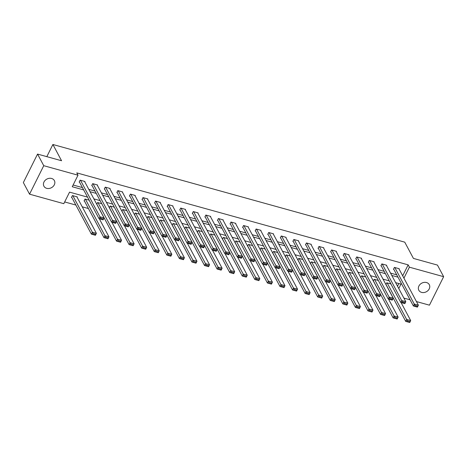 <?xml version="1.0" encoding="UTF-8"?>
<svg xmlns="http://www.w3.org/2000/svg" width="467" height="467" viewBox="0 0 467 467"><rect width="100%" height="100%" fill="white"/><g stroke="black" fill="none" stroke-linecap="round" stroke-linejoin="round"><path stroke-width="0.7" d="M51.604 178.47A5.931 4.88 -28.1 0 1 54.376 180.606A5.931 4.88 -28.1 0 1 53.121 186.461A5.931 4.88 -28.1 0 1 46.688 188.329A5.931 4.88 -28.1 0 1 43.916 186.193A5.931 4.88 -28.1 0 1 45.165 180.338A5.931 4.88 -28.1 0 1 51.604 178.47M426.511 282.535A5.931 4.88 -28.1 0 1 429.29 284.672A5.931 4.88 -28.1 0 1 428.035 290.521A5.931 4.88 -28.1 0 1 421.602 292.389A5.931 4.88 -28.1 0 1 418.829 290.258A5.931 4.88 -28.1 0 1 420.078 284.403A5.931 4.88 -28.1 0 1 426.511 282.535M87.527 197.121L69.56 192.135L63.804 203.682L29.549 194.173L23.35 182.562L37.553 154.081L61.568 160.747L52.888 144.49L404.749 242.157L413.429 258.414L437.451 265.081L443.65 276.686L429.447 305.173L416.441 301.559M410.079 299.796L403.867 298.074M64.668 201.942L75.858 205.048M82.221 206.817L88.432 208.539M52.888 144.49L46.823 156.655M397.522 286.189L398.847 283.533M390.908 283.954L386.74 282.798L385.9 284.479M378.334 280.463L374.166 279.307L373.326 280.988M365.76 276.972L361.592 275.816L360.752 277.497M353.186 273.481L349.024 272.325L348.184 274.012M340.618 269.996L336.45 268.834L335.61 270.521M328.044 266.505L323.876 265.349L323.036 267.031M315.47 263.014L311.302 261.859L310.467 263.54M302.902 259.524L298.734 258.368L297.893 260.049M290.328 256.033L286.16 254.877L285.319 256.564M277.754 252.548L273.586 251.386L272.746 253.073M265.18 249.057L261.018 247.901L260.177 249.582M252.612 245.566L248.444 244.41L247.603 246.091M240.038 242.075L235.87 240.919L235.029 242.601M227.464 238.584L223.296 237.429L222.461 239.116M214.896 235.099L210.728 233.938L209.887 235.625M202.322 231.609L198.154 230.453L197.313 232.134M189.748 228.118L185.58 226.962L184.739 228.643M177.174 224.627L173.012 223.471L172.171 225.152M164.606 221.136L160.438 219.98L159.597 221.667M152.032 217.651L147.864 216.49L147.023 218.177M139.458 214.16L135.29 213.005L134.455 214.686M126.89 210.67L122.722 209.514L121.881 211.195M114.316 207.179L110.148 206.023L109.307 207.704M101.742 203.688L97.574 202.532L96.733 204.219M89.168 200.197L85.006 199.041L84.042 200.968L84.445 201.079M77.102 197.226L77.265 196.893L72.432 195.556L71.469 197.477L71.871 197.588M402.694 275.822L408.158 264.859L76.763 172.878L78.007 175.195L72.251 186.747L83.675 189.917M73.115 185.008L82.437 187.594M88.8 189.363L95.011 191.085M101.374 192.853L107.579 194.576M113.942 196.338L120.153 198.066M126.516 199.829L132.727 201.551M139.09 203.32L145.295 205.042M151.664 206.811L157.869 208.533M164.232 210.302L170.443 212.024M176.806 213.787L183.017 215.515M189.38 217.278L195.585 219M201.948 220.768L208.159 222.49M214.522 224.259L220.733 225.981M227.096 227.75L233.302 229.472M239.67 231.235L245.875 232.963M252.238 234.726L258.449 236.448M264.812 238.217L271.023 239.939M277.386 241.708L283.592 243.43M289.954 245.198L296.166 246.92M302.528 248.683L308.74 250.411M315.102 252.174L321.308 253.896M327.676 255.665L333.882 257.387M340.245 259.156L346.456 260.878M352.818 262.647L359.03 264.369M365.392 266.132L371.598 267.86M377.961 269.622L384.172 271.345M390.535 273.113L396.746 274.835M399.087 269.074L399.25 268.741L394.417 267.398L393.453 269.325L393.856 269.436M386.513 265.583L386.676 265.25L381.843 263.908L380.885 265.834L381.288 265.945M373.939 262.092L374.108 261.759L369.269 260.417L368.311 262.343L368.714 262.454M361.37 258.601L361.534 258.269L356.7 256.932L355.737 258.852L356.14 258.963M348.796 255.116L348.96 254.784L344.126 253.441L343.163 255.361L343.572 255.478M336.222 251.625L336.386 251.293L331.552 249.95L330.595 251.876L330.998 251.987M323.649 248.135L323.818 247.802L318.979 246.459L318.021 248.386L318.424 248.497M311.08 244.644L311.244 244.311L306.41 242.968L305.447 244.895L305.85 245.006M298.506 241.153L298.67 240.82L293.836 239.483L292.879 241.404L293.282 241.515M285.932 237.668L286.102 237.335L281.262 235.993L280.305 237.913L280.708 238.03M273.364 234.177L273.528 233.844L268.694 232.502L267.731 234.428L268.134 234.539M260.79 230.686L260.954 230.354L256.12 229.011L255.157 230.937L255.566 231.048M248.216 227.195L248.38 226.863L243.546 225.52L242.589 227.447L242.992 227.557M235.642 223.705L235.812 223.372L230.972 222.035L230.015 223.956L230.418 224.067M223.074 220.22L223.238 219.887L218.404 218.544L217.441 220.465L217.844 220.582M210.5 216.729L210.664 216.396L205.83 215.053L204.873 216.98L205.276 217.091M197.926 213.238L198.096 212.905L193.256 211.563L192.299 213.489L192.702 213.6M185.358 209.747L185.522 209.414L180.688 208.072L179.725 209.998L180.128 210.109M172.784 206.256L172.948 205.924L168.114 204.587L167.151 206.507L167.56 206.618M160.21 202.771L160.374 202.439L155.54 201.096L154.583 203.017L154.986 203.133M147.636 199.281L147.805 198.948L142.966 197.605L142.009 199.532L142.412 199.642M135.068 195.79L135.232 195.457L130.398 194.114L129.435 196.041L129.838 196.152M122.494 192.299L122.658 191.966L117.824 190.624L116.867 192.55L117.27 192.661M109.92 188.808L110.089 188.475L105.25 187.139L104.293 189.059L104.696 189.17M97.352 185.323L97.515 184.99L92.682 183.648L91.719 185.568L92.122 185.685M84.778 181.832L84.941 181.5L80.108 180.157L79.145 182.083L79.553 182.194M37.553 154.081L43.752 165.692L78.007 175.195M29.549 194.173L43.752 165.692M408.158 264.859L409.401 267.182L443.65 276.686M403.932 278.145L409.401 267.182M90.038 191.686L96.249 193.408M102.612 195.171L108.823 196.899M115.186 198.662L121.397 200.384M127.76 202.153L133.965 203.875M140.328 205.643L146.539 207.366M152.902 209.134L159.113 210.856M165.476 212.619L171.681 214.347M178.044 216.11L184.255 217.832M190.618 219.601L196.829 221.323M203.192 223.092L209.403 224.814M215.766 226.583L221.971 228.305M228.334 230.068L234.545 231.795M240.908 233.558L247.119 235.28M253.482 237.049L259.687 238.771M266.05 240.54L272.261 242.262M278.624 244.031L284.835 245.753M291.198 247.516L297.403 249.244M303.772 251.007L309.977 252.729M316.34 254.497L322.551 256.22M328.914 257.988L335.125 259.71M341.488 261.479L347.693 263.201M354.056 264.964L360.267 266.692M366.63 268.455L372.841 270.177M379.204 271.946L385.409 273.668M391.778 275.437L397.983 277.159M398.76 288.513L400.955 284.117L395.625 282.64M389.262 280.871L383.051 279.149M376.688 277.38L370.477 275.658M364.114 273.89L357.909 272.168M351.54 270.405L345.335 268.677M338.972 266.914L332.761 265.192M326.398 263.423L320.187 261.701M313.824 259.932L307.619 258.21M301.256 256.441L295.045 254.719M288.682 252.956L282.471 251.228M276.108 249.466L269.903 247.743M263.54 245.975L257.329 244.253M250.966 242.484L244.755 240.762M238.392 238.993L232.181 237.271M225.818 235.508L219.613 233.78M213.25 232.017L207.039 230.295M200.676 228.526L194.465 226.804M188.102 225.036L181.897 223.314M175.534 221.545L169.323 219.823M162.96 218.06L156.749 216.332M150.386 214.569L144.175 212.847M137.812 211.078L131.606 209.356M125.244 207.587L119.032 205.865M112.67 204.097L106.458 202.374M100.096 200.612L93.89 198.884M398.847 268.63L418.379 305.184L417.416 307.111L413.388 305.99L414.346 304.07L418.379 305.184L417.807 306.2L414.988 305.418L414.603 306.189L417.422 306.971L417.807 306.2M393.623 268.992L413.388 305.99L414.603 306.189M394.819 267.509L414.988 305.418M385.946 284.385L405.712 321.389L406.669 319.463L387.143 282.909M401.083 302.575L410.697 320.584L409.74 322.51L405.712 321.389L409.746 322.364L410.131 321.594L407.312 320.811L406.926 321.582M407.312 320.811L406.669 319.463L410.697 320.584L410.131 321.594M386.273 265.139L405.805 301.7L404.842 303.62L400.814 302.505L401.778 300.579L405.805 301.7L405.233 302.709L402.414 301.927L402.029 302.698L404.848 303.48L405.233 302.709M381.049 265.501L400.814 302.505L402.029 302.698M382.245 264.018L402.414 301.927M373.705 261.648L393.232 298.209L392.274 300.129L388.24 299.014L389.204 297.088L393.232 298.209L392.665 299.219L389.84 298.436L389.46 299.207L392.28 299.989L392.665 299.219M368.475 262.01L388.24 299.014L389.46 299.207M369.671 260.533L389.84 298.436M373.372 280.9L393.138 317.899L394.095 315.978L374.569 279.418M388.509 299.084L398.129 317.093L397.166 319.019L393.138 317.899L397.172 318.879L397.557 318.109L394.738 317.327L394.352 318.091M394.738 317.327L394.095 315.978L398.129 317.093L397.557 318.109M360.798 277.41L380.564 314.408L381.527 312.487L361.995 275.927M375.935 295.599L385.555 313.602L384.598 315.529L380.564 314.408L384.604 315.388L384.983 314.618L382.164 313.836L381.778 314.606M382.164 313.836L381.527 312.487L385.555 313.602L384.983 314.618M361.131 258.158L380.658 294.718L379.7 296.644L375.672 295.523L376.63 293.597L380.658 294.718L380.091 295.728L377.272 294.946L376.887 295.716L379.706 296.498L380.091 295.728M355.907 258.52L375.672 295.523L376.887 295.716M357.103 257.043L377.272 294.946M348.557 254.673L368.089 291.227L367.126 293.153L363.098 292.033L364.056 290.112L368.089 291.227L367.517 292.243L364.698 291.461L364.313 292.225L367.132 293.013L367.517 292.243M343.333 255.035L363.098 292.033L364.313 292.225M344.529 253.552L364.698 291.461M335.983 251.182L355.515 287.736L354.558 289.663L350.524 288.542L351.488 286.621L355.515 287.736L354.943 288.752L352.124 287.97L351.739 288.74L354.564 289.522L354.943 288.752M330.759 251.544L350.524 288.542L351.739 288.74M331.955 250.061L352.124 287.97M348.23 273.919L367.996 310.923L368.953 308.996L349.427 272.436M363.361 292.108L372.981 310.117L372.024 312.038L367.996 310.923L372.03 311.898L372.415 311.127L369.595 310.345L369.21 311.115M369.595 310.345L368.953 308.996L372.981 310.117L372.415 311.127M335.656 270.428L355.422 307.432L356.379 305.506L336.853 268.951M350.793 288.618L360.413 306.626L359.45 308.547L355.422 307.432L359.456 308.407L359.841 307.636L357.022 306.854L356.636 307.625M357.022 306.854L356.379 305.506L360.413 306.626L359.841 307.636M323.082 266.937L342.848 303.941L343.811 302.015L324.279 265.46M338.219 285.127L347.839 303.136L346.882 305.062L342.848 303.941L346.888 304.916L347.267 304.145L344.448 303.363L344.062 304.134M344.448 303.363L343.811 302.015L347.839 303.136L347.267 304.145M323.415 247.691L342.941 284.251L341.984 286.172L337.956 285.057L338.914 283.13L342.941 284.251L342.375 285.261L339.55 284.479L339.17 285.249L341.99 286.032L342.375 285.261M318.185 248.053L337.956 285.057L339.17 285.249M319.381 246.57L339.55 284.479M310.508 263.452L330.28 300.45L331.237 298.524L311.705 261.969M325.645 281.636L335.265 299.645L334.308 301.571L330.28 300.45L334.314 301.431L334.699 300.66L331.874 299.878L331.494 300.643M331.874 299.878L331.237 298.524L335.265 299.645L334.699 300.66M310.841 244.2L330.373 280.76L329.41 282.681L325.382 281.566L326.34 279.64L330.373 280.76L329.801 281.77L326.982 280.988L326.596 281.759L329.416 282.541L329.801 281.77M305.616 244.562L325.382 281.566L326.596 281.759M306.813 243.085L326.982 280.988M297.94 259.961L317.706 296.959L318.663 295.039L299.137 258.479M313.077 278.151L322.691 296.154L321.734 298.08L317.706 296.959L321.74 297.94L322.125 297.17L319.305 296.387L318.92 297.158M319.305 296.387L318.663 295.039L322.691 296.154L322.125 297.17M298.267 240.709L317.799 277.27L316.836 279.196L312.808 278.075L313.771 276.149L317.799 277.27L317.227 278.279L314.408 277.497L314.022 278.268L316.842 279.05L317.227 278.279M293.043 241.071L312.808 278.075L314.022 278.268M294.239 239.594L314.408 277.497M285.366 256.471L305.132 293.474L306.089 291.548L286.563 254.988M300.503 274.66L310.123 292.669L309.16 294.589L305.132 293.474L309.166 294.449L309.551 293.679L306.731 292.897L306.346 293.667M306.731 292.897L306.089 291.548L310.123 292.669L309.551 293.679M285.699 237.224L305.225 273.779L304.268 275.705L300.234 274.584L301.197 272.658L305.225 273.779L304.659 274.794L301.834 274.012L301.454 274.777L304.274 275.565L304.659 274.794M280.469 237.586L300.234 274.584L301.454 274.777M281.665 236.104L301.834 274.012M272.792 252.98L292.558 289.984L293.521 288.057L273.989 251.503M287.929 271.169L297.549 289.178L296.592 291.099L292.558 289.984L296.598 290.959L296.977 290.188L294.157 289.406L293.772 290.176M294.157 289.406L293.521 288.057L297.549 289.178L296.977 290.188M273.125 233.733L292.651 270.288L291.694 272.214L287.666 271.094L288.624 269.173L292.651 270.288L292.085 271.304L289.266 270.521L288.88 271.292L291.7 272.074L292.085 271.304M267.9 234.095L287.666 271.094L288.88 271.292M269.097 232.613L289.266 270.521M260.224 249.489L279.99 286.493L280.947 284.566L261.421 248.012M275.355 267.679L284.975 285.687L284.018 287.614L279.99 286.493L284.024 287.468L284.409 286.697L281.589 285.915L281.204 286.685M281.589 285.915L280.947 284.566L284.975 285.687L284.409 286.697M260.551 230.243L280.083 266.803L279.12 268.723L275.092 267.609L276.05 265.682L280.083 266.803L279.511 267.813L276.692 267.031L276.306 267.801L279.126 268.583L279.511 267.813M255.326 230.605L275.092 267.609L276.306 267.801M256.523 229.122L276.692 267.031M247.65 246.004L267.416 283.002L268.373 281.076L248.847 244.521M262.787 264.188L272.407 282.196L271.444 284.123L267.416 283.002L271.45 283.983L271.835 283.212L269.015 282.43L268.63 283.195M269.015 282.43L268.373 281.076L272.407 282.196L271.835 283.212M247.977 226.752L267.509 263.312L266.552 265.233L262.518 264.118L263.481 262.191L267.509 263.312L266.937 264.322L264.118 263.54L263.732 264.31L266.558 265.093L266.937 264.322M242.752 227.114L262.518 264.118L263.732 264.31M243.949 225.637L264.118 263.54M235.076 242.513L254.842 279.511L255.805 277.591L236.273 241.03M250.213 260.703L259.833 278.706L258.876 280.632L254.842 279.511L258.881 280.492L259.261 279.721L256.441 278.939L256.056 279.71M256.441 278.939L255.805 277.591L259.833 278.706L259.261 279.721M235.409 223.261L254.935 259.821L253.978 261.748L249.95 260.627L250.907 258.7L254.935 259.821L254.369 260.831L251.544 260.049L251.164 260.82L253.984 261.602L254.369 260.831M230.178 223.623L249.95 260.627L251.164 260.82M231.375 222.146L251.544 260.049M222.502 239.022L242.274 276.026L243.231 274.1L223.699 237.54M237.639 257.212L247.259 275.215L246.302 277.141L242.274 276.026L246.307 277.001L246.693 276.231L243.867 275.448L243.488 276.219M243.867 275.448L243.231 274.1L247.259 275.215L246.693 276.231M222.835 219.776L242.367 256.33L241.404 258.257L237.376 257.136L238.333 255.21L242.367 256.33L241.795 257.346L238.976 256.564L238.59 257.329L241.41 258.117L241.795 257.346M217.61 220.138L237.376 257.136L238.59 257.329M218.807 218.655L238.976 256.564M209.934 235.531L229.7 272.535L230.657 270.609L211.131 234.055M225.071 253.721L234.685 271.73L233.728 273.65L229.7 272.535L233.733 273.51L234.119 272.74L231.299 271.957L230.914 272.728M231.299 271.957L230.657 270.609L234.685 271.73L234.119 272.74M210.261 216.285L229.793 252.84L228.83 254.766L224.802 253.645L225.765 251.725L229.793 252.84L229.221 253.855L226.402 253.073L226.016 253.844L228.836 254.626L229.221 253.855M205.036 216.647L224.802 253.645L226.016 253.844M206.233 215.164L226.402 253.073M197.36 232.041L217.126 269.045L218.083 267.118L198.557 230.564M212.497 250.23L222.117 268.239L221.154 270.165L217.126 269.045L221.16 270.019L221.545 269.249L218.725 268.467L218.34 269.237M218.725 268.467L218.083 267.118L222.117 268.239L221.545 269.249M197.693 212.794L217.219 249.349L216.262 251.275L212.228 250.16L213.191 248.234L217.219 249.349L216.653 250.365L213.828 249.582L213.448 250.353L216.268 251.135L216.653 250.365M192.462 213.156L212.228 250.16L213.448 250.353M193.659 211.674L213.828 249.582M184.786 228.556L204.552 265.554L205.515 263.627L185.983 227.073M199.923 246.739L209.543 264.748L208.586 266.675L204.552 265.554L208.591 266.534L208.971 265.764L206.151 264.982L205.772 265.746M206.151 264.982L205.515 263.627L209.543 264.748L208.971 265.764M185.119 209.304L204.645 245.864L203.688 247.784L199.66 246.669L200.617 244.743L204.645 245.864L204.079 246.874L201.259 246.091L200.874 246.862L203.694 247.644L204.079 246.874M179.894 209.665L199.66 246.669L200.874 246.862M181.091 208.189L201.259 246.091M172.218 225.065L191.984 262.063L192.941 260.142L173.415 223.582M187.349 243.254L196.969 261.257L196.012 263.184L191.984 262.063L196.017 263.044L196.403 262.273L193.583 261.491L193.198 262.261M193.583 261.491L192.941 260.142L196.969 261.257L196.403 262.273M172.545 205.813L192.077 242.373L191.114 244.299L187.086 243.179L188.043 241.252L192.077 242.373L191.505 243.383L188.686 242.601L188.3 243.371L191.12 244.153L191.505 243.383M167.32 206.175L187.086 243.179L188.3 243.371M168.517 204.698L188.686 242.601M159.644 221.574L179.41 258.578L180.367 256.652L160.841 220.091M174.781 239.764L184.401 257.766L183.438 259.693L179.41 258.578L183.443 259.553L183.829 258.782L181.009 258L180.624 258.771M181.009 258L180.367 256.652L184.401 257.766L183.829 258.782M159.971 202.328L179.503 238.882L178.546 240.809L174.512 239.688L175.475 237.761L179.503 238.882L178.931 239.898L176.112 239.116L175.726 239.88L178.552 240.668L178.931 239.898M154.746 202.69L174.512 239.688L175.726 239.88M155.943 201.207L176.112 239.116M147.07 218.083L166.836 255.087L167.799 253.161L148.267 216.606M162.207 236.273L171.827 254.282L170.869 256.202L166.836 255.087L170.875 256.062L171.255 255.291L168.435 254.509L168.05 255.28M168.435 254.509L167.799 253.161L171.827 254.282L171.255 255.291M147.403 198.837L166.929 235.391L165.972 237.318L161.944 236.197L162.901 234.276L166.929 235.391L166.363 236.407L163.538 235.625L163.158 236.395L165.978 237.178L166.363 236.407M142.172 199.199L161.944 236.197L163.158 236.395M143.369 197.716L163.538 235.625M134.496 214.592L154.268 251.596L155.225 249.67L135.693 213.115M149.633 232.782L159.253 250.791L158.295 252.717L154.268 251.596L158.301 252.571L158.687 251.801L155.861 251.018L155.482 251.789M155.861 251.018L155.225 249.67L159.253 250.791L158.687 251.801M134.829 195.346L154.361 231.901L153.398 233.827L149.37 232.712L150.327 230.786L154.361 231.901L153.789 232.916L150.969 232.134L150.584 232.905L153.404 233.687L153.789 232.916M129.604 195.708L149.37 232.712L150.584 232.905M130.801 194.225L150.969 232.134M121.928 211.107L141.694 248.105L142.651 246.179L123.125 209.625M137.065 229.291L146.679 247.3L145.722 249.226L141.694 248.105L145.727 249.086L146.113 248.316L143.293 247.533L142.908 248.298M143.293 247.533L142.651 246.179L146.679 247.3L146.113 248.316M122.255 191.855L141.787 228.416L140.824 230.336L136.796 229.221L137.759 227.295L141.787 228.416L141.215 229.425L138.395 228.643L138.01 229.414L140.83 230.196L141.215 229.425M117.03 192.217L136.796 229.221L138.01 229.414M118.227 190.74L138.395 228.643M109.354 207.617L129.12 244.615L130.077 242.694L110.551 206.134M124.491 225.806L134.111 243.809L133.148 245.735L129.12 244.615L133.153 245.595L133.539 244.825L130.719 244.043L130.334 244.813M130.719 244.043L130.077 242.694L134.111 243.809L133.539 244.825M109.687 188.364L129.213 224.925L128.256 226.851L124.222 225.73L125.185 223.804L129.213 224.925L128.647 225.935L125.821 225.152L125.442 225.923L128.262 226.705L128.647 225.935M104.456 188.726L124.222 225.73L125.442 225.923M105.653 187.249L125.821 225.152M96.78 204.126L116.546 241.13L117.509 239.203L97.977 202.643M111.917 222.315L121.537 240.318L120.579 242.245L116.546 241.13L120.585 242.104L120.965 241.334L118.145 240.552L117.766 241.322M118.145 240.552L117.509 239.203L121.537 240.318L120.965 241.334M97.113 184.879L116.639 221.434L115.682 223.36L111.654 222.239L112.611 220.313L116.639 221.434L116.073 222.45L113.253 221.667L112.868 222.432L115.688 223.22L116.073 222.45M91.888 185.241L111.654 222.239L112.868 222.432M93.085 183.759L113.253 221.667M84.212 200.635L103.978 237.639L104.935 235.712L85.408 199.158M99.343 218.825L108.963 236.833L108.005 238.754L103.978 237.639L108.011 238.614L108.397 237.843L105.577 237.061L105.192 237.831M105.577 237.061L104.935 235.712L108.963 236.833L108.397 237.843M84.539 181.389L104.071 217.943L103.108 219.869L99.08 218.749L100.037 216.828L104.071 217.943L103.499 218.959L100.679 218.177L100.294 218.947L103.114 219.729L103.499 218.959M79.314 181.751L99.08 218.749L100.294 218.947M80.511 180.268L100.679 218.177M71.638 197.144L91.404 234.148L92.361 232.222L72.834 195.667M76.862 196.782L96.395 233.342L95.431 235.269L91.404 234.148L95.437 235.123L95.823 234.352L93.003 233.57L92.618 234.341M93.003 233.57L92.361 232.222L96.395 233.342L95.823 234.352"/></g></svg>
